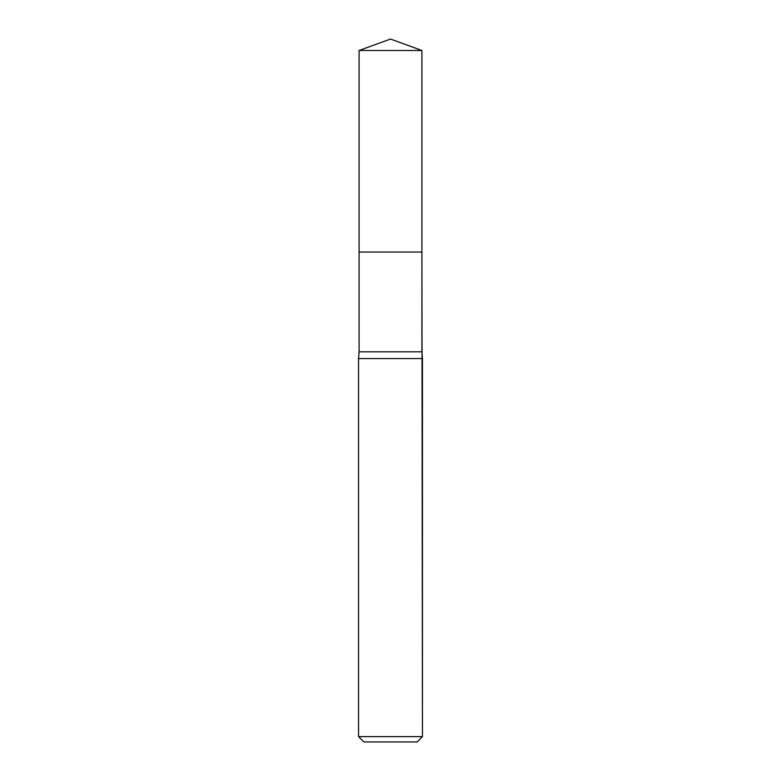 <?xml version="1.0" encoding="UTF-8"?>
<svg xmlns="http://www.w3.org/2000/svg" width="781" height="781" viewBox="0 0 781 781"><rect width="100%" height="100%" fill="white"/><g stroke="black" fill="none" stroke-linecap="round" stroke-linejoin="round"><path stroke-width="1.17" d="M421.916 50.482L359.084 50.482L390.5 39.05L421.916 50.482L421.916 252.048L359.084 252.048L359.084 50.482L421.916 50.482L421.916 252.048L359.084 252.048L359.084 50.482L390.5 39.05L421.916 50.482M421.916 252.048L359.084 252.048L421.916 252.048L421.916 351.831L359.084 351.831L359.084 252.048L359.084 351.831L421.916 351.831L422.453 358.547L358.547 358.547L359.084 351.831L358.547 358.547L422.453 358.547L422.453 736.629L358.547 736.629L358.547 358.547L358.547 736.629L363.878 741.95L417.122 741.95L422.453 736.629L358.547 736.629L363.878 741.95L417.122 741.95L422.453 736.629L421.916 252.048"/></g></svg>
